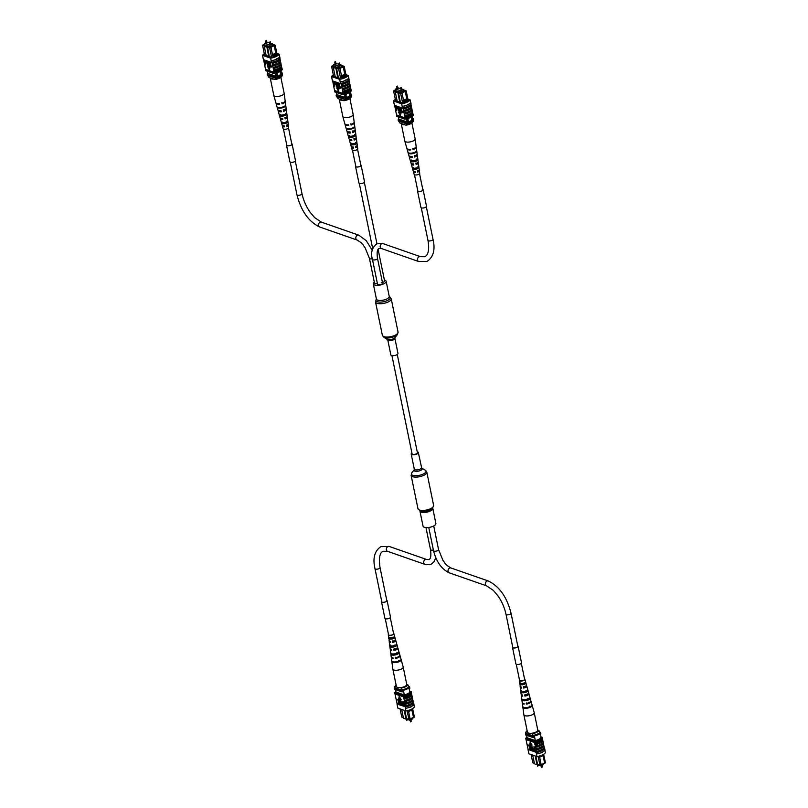 <?xml version="1.0" encoding="UTF-8"?>
<svg xmlns="http://www.w3.org/2000/svg" width="808" height="808" viewBox="0 0 808 808"><rect width="100%" height="100%" fill="white"/><g stroke="black" fill="none" stroke-linecap="round" stroke-linejoin="round"><path stroke-width="1.21" d="M391.93 355.591L412.09 453.844A2.727 1.02 -11.6 0 0 413.898 454.429A2.727 1.02 -11.6 0 0 416.746 453.652A2.727 1.02 -11.6 0 0 417.433 452.753L397.263 354.5M384.406 280.063A6.555 2.464 168.4 0 1 384.891 280.204A6.555 2.464 168.4 0 1 386.143 281.285A6.555 2.464 168.4 0 1 381.982 284.557A6.555 2.464 168.4 0 1 374.559 285.002A6.555 2.464 168.4 0 1 373.306 283.921A6.555 2.464 168.4 0 1 374.316 282.194M391.537 355.49A3.636 1.364 168.4 0 1 390.85 354.894L387.739 339.764A3.636 1.364 168.4 0 0 388.436 340.37A3.636 1.364 168.4 0 0 392.557 340.118A3.636 1.364 168.4 0 0 394.87 338.299L397.98 353.429A3.636 1.364 168.4 0 1 395.668 355.237A3.636 1.364 168.4 0 1 391.537 355.49M432.765 508.414A6.555 2.464 -11.6 0 1 430.189 511.07A6.555 2.464 -11.6 0 1 423.675 512.474A6.555 2.464 -11.6 0 1 419.928 511.05L423.028 526.17A6.555 2.464 -11.6 0 0 426.786 527.604A6.555 2.464 -11.6 0 0 433.29 526.19A6.555 2.464 -11.6 0 0 435.865 523.534L432.765 508.161M411.908 452.955A3.636 1.364 -11.6 0 0 411.201 454.025A3.636 1.364 -11.6 0 0 413.282 454.823A3.636 1.364 -11.6 0 0 416.898 454.035A3.636 1.364 -11.6 0 0 418.332 452.561A3.636 1.364 -11.6 0 0 417.251 451.864M401.101 89.981L401.909 89.809M397.223 88.627L398.031 88.466M397.082 88.325L395.587 89.021L395.9 90.567M400.748 88.617L397.99 87.9M395.587 89.021L400.869 90.87L401.172 92.334M400.869 90.87L403.586 89.607L403.889 91.072M403.586 89.607L401.818 88.991M408.505 118.261A2.151 1.687 109.2 0 0 410.908 120.816A2.151 1.687 109.2 0 0 410.555 117.402A2.151 1.687 109.2 0 1 409.09 121.442M403.717 101.232L403.879 102.02L407.454 100.354L407.293 99.576L403.717 101.232L402.031 93.172L400.657 93.475L395.304 92.072L397.263 101.606M403.495 100.283L406.757 98.768L407.303 99.546L405.646 91.496L406.202 90.91L408.272 101M407.454 100.354L407.676 101.394M402.616 103.01L400.657 93.475L405.636 90.627L403.657 89.93M404.04 102.949L403.879 102.02M395.738 89.809L394.011 90.526L400.778 92.88M403.788 90.577L404.737 90.678L400.546 92.415M395.789 90.052L394.92 90.456L400.495 92.173M406.414 118.857L407.313 123.22A7.595 2.858 -11.6 0 0 408.353 122.937L412.312 121.099A7.595 2.858 -11.6 0 0 412.848 120.645A8.595 3.232 -11.6 0 0 413.555 119.978L413.292 118.675L412.383 118.352M407.464 118.584L408.353 122.937M411.454 116.907L412.312 121.099M412.009 116.534L412.848 120.645M398.384 116.938L398.809 119.049A8.464 3.181 -11.6 0 0 398.122 119.715L398.384 121.008L405.778 123.584A8.595 3.232 -11.6 0 0 407.313 123.22M399.788 102.485L397.839 92.314M400.425 102.576L398.405 92.051M395.678 91.738L393.607 91.021L395.566 100.556M398.122 119.715L405.515 122.291A8.595 3.232 -11.6 0 0 407.04 121.917L398.809 119.049M405.515 122.291L405.778 123.584M412.585 119.342A8.595 3.232 -11.6 0 0 413.292 118.675M406.757 98.768L405.242 91.355L401.849 92.93M407.464 100.354L407.343 101.586M403.919 102.364L407.192 100.849M395.819 91.617L395.304 92.072M406.202 90.91L405.636 90.627M405.949 125.169L406.737 124.23A7.878 2.959 -11.6 0 0 413.524 121.089L412.504 122.392A6.454 2.424 168.4 0 1 405.949 125.169L400.081 123.119L398.697 121.119M406.737 124.23L406.586 123.452A7.878 2.959 -11.6 0 0 413.363 120.301L413.272 120.271M413.524 121.089L413.363 120.301M395.334 99.424A8.595 3.232 -11.6 0 0 393.597 101.02L401.667 103.828A8.595 3.232 -11.6 0 0 410.141 99.889L410.676 102.495A8.595 3.232 168.4 0 1 407.545 104.848L407.747 104.383M394.658 105.373L395.769 111.201A8.726 3.283 168.4 0 1 395.839 111.12M395.769 111.201L396.304 113.807A8.726 3.283 168.4 0 1 396.375 113.716M396.304 113.807L396.637 115.009A8.595 3.232 -11.6 0 0 396.516 115.201L396.748 116.372L404.818 119.18A8.595 3.232 -11.6 0 0 413.292 115.241L413.05 114.069A8.595 3.232 168.4 0 1 412.989 114.16M393.597 101.02L394.031 103.586A8.726 3.283 168.4 0 1 394.102 103.485M394.031 103.586L394.486 105.313L402.546 108.12L402.192 106.424L402.495 107.858M410.999 104.06L411.019 104.181A8.595 3.232 -11.6 0 1 410.898 104.373L411.08 105.282A8.595 3.232 168.4 0 1 403.172 108.959L402.99 108.04A8.595 3.232 168.4 0 1 402.546 108.12M407.545 104.848A8.595 3.232 168.4 0 1 402.192 106.424L401.667 103.828M400.788 107.575L402.586 112.665L401.445 112.262L400.788 107.575M399.091 107.222L400.152 111.322L401.172 112.171L400.031 111.777L399.374 107.09L400.435 111.191L401.283 111.484M398.485 107.01L398.96 111.453L397.304 106.595L398.829 110.918L398.485 107.01L399 106.959L399.243 111.322M397.304 106.595L399.132 110.787M395.617 106.01L397.263 107.807L396.405 108.807L396.556 110.565L395.617 106.01L396.95 106.323L397.152 108.838M396.738 108.928L396.789 110.645M401.081 112.968L398.697 112.373L400.324 115.554L401.081 112.968L400.324 115.554M403.172 108.959L404.626 115.625A8.726 3.283 -11.6 0 0 412.534 111.948L412.151 110.484A8.595 3.232 168.4 0 1 404.242 114.16M404.626 115.625L405.111 117.968L396.637 115.009M403.798 111.585A8.726 3.283 -11.6 0 0 411.706 107.918L412.009 109.343A8.726 3.283 -11.6 0 1 404.091 113.019M411.939 109.433L412.151 110.484M412.474 112.039L412.686 113.09A8.595 3.232 168.4 0 1 404.778 116.756M404.869 116.796A8.726 3.283 -11.6 0 0 412.777 113.12L412.686 113.09M412.777 113.12L413.019 114.292A8.726 3.283 168.4 0 1 405.111 117.968M403.263 108.989A8.726 3.283 -11.6 0 0 411.181 105.313L411.08 105.282M411.181 105.313L411.474 106.747A8.726 3.283 -11.6 0 1 403.556 110.413M411.403 106.828L411.615 107.878A8.595 3.232 168.4 0 1 403.707 111.555M410.676 102.495L410.777 102.515A8.726 3.283 168.4 0 1 402.283 106.464M402.576 107.898A8.726 3.283 -11.6 0 0 411.07 103.949L410.777 102.515M404.333 114.191A8.726 3.283 -11.6 0 0 412.242 110.514M396.516 115.201L404.576 118.008A8.595 3.232 -11.6 0 0 405.02 117.928M404.576 118.008L404.818 119.18M394.425 105.05L394.132 103.616M397.183 101.182L403.162 103.202A8.595 3.232 -11.6 0 0 408.808 100.576L408.131 100.343M395.435 99.929A8.595 3.232 -11.6 0 0 394.93 100.333L397.162 101.111M410.141 99.889L407.878 99.101M396.304 108.272L397.041 107.757L395.96 106.616L396.304 108.272L397.324 107.626M397.061 108.312L397.041 107.757M396.294 106.737L396.587 108.141M400.505 107.706L401.566 111.817L402.758 111.999M402.475 112.13L402.586 112.665M400.798 113.1L398.697 112.373M415.13 138.825A5.282 1.98 168.4 0 1 415.14 138.855A5.282 1.98 168.4 0 1 415.15 138.905A5.282 1.98 168.4 0 1 410.282 141.875A5.282 1.98 168.4 0 1 404.808 141.036A5.282 1.98 168.4 0 1 404.798 140.976A5.282 1.98 168.4 0 1 404.798 140.946M404.818 124.765A5.282 1.98 168.4 0 1 401.243 123.634A5.282 1.98 168.4 0 1 401.233 123.604A5.282 1.98 168.4 0 1 401.223 123.523M415.888 163.064L416.12 164.206A2.666 1 -11.6 0 0 417.443 163.024A2.666 1 -11.6 0 0 417.332 162.812M412.837 148.268L412.969 148.914A3.262 1.232 -11.6 0 0 413.989 148.45M414.312 155.419L414.544 156.56A2.969 1.111 -11.6 0 0 416.14 155.197A2.969 1.111 -11.6 0 0 416.12 155.136M417.463 170.71L417.696 171.841A2.373 0.889 -11.6 0 0 418.736 170.852A2.373 0.889 -11.6 0 0 418.473 170.528M414.989 152.197A3.111 1.172 168.4 0 1 412.636 153.136A3.111 1.172 168.4 0 1 410.201 153.187M416.504 159.035L416.686 160.196A2.798 1.05 168.4 0 1 414.312 161.277A2.798 1.05 168.4 0 1 411.737 161.176L411.454 160.034M417.766 166.862L417.958 168.024A2.495 0.939 168.4 0 1 415.888 168.933A2.495 0.939 168.4 0 1 413.666 168.882L413.373 167.731M414.544 156.56L414.625 157.025A4.141 1.555 -11.6 0 0 417.281 154.995L418.18 161.691A3.656 1.374 168.4 0 1 415.948 163.448L416.181 164.569A3.575 1.343 -11.6 0 0 418.332 162.863A3.575 1.343 -11.6 0 0 417.898 162.347M415.15 138.905L416.15 146.45A4.747 1.778 168.4 0 1 412.928 148.834L413.06 149.47A4.697 1.768 -11.6 0 0 416.241 147.117A4.697 1.768 -11.6 0 0 416.11 146.803M416.241 147.117L417.13 153.813A4.222 1.586 168.4 0 1 414.393 155.893L414.625 157.025M417.281 154.995A4.141 1.555 -11.6 0 0 416.908 154.469M418.332 162.863L419.221 169.559A3.101 1.161 168.4 0 1 417.504 170.993L417.736 172.114A3.02 1.131 -11.6 0 0 419.372 170.741A3.02 1.131 -11.6 0 0 418.877 170.236M413.736 171.296A3.02 1.131 -11.6 0 0 413.464 171.953L414.151 174.387A2.838 1.071 -11.6 0 0 417.09 174.841A2.838 1.071 -11.6 0 0 419.706 173.245L419.372 170.741M415.14 138.855A5.282 1.98 168.4 0 1 415.15 138.885L411.888 122.988M412.575 152.975A4.454 1.677 -11.6 0 0 416.595 150.924L416.675 151.601A4.414 1.656 168.4 0 1 412.706 153.621A4.414 1.656 168.4 0 1 408.353 153.257L408.171 152.601A4.454 1.677 -11.6 0 0 412.575 152.975M414.14 160.529A3.899 1.464 -11.6 0 0 417.615 158.812L417.766 159.984A3.818 1.434 168.4 0 1 414.373 161.661A3.818 1.434 168.4 0 1 410.666 161.398L410.343 160.257A3.899 1.464 -11.6 0 0 414.14 160.529M415.696 168.094A3.343 1.252 -11.6 0 0 418.625 166.69L418.776 167.862A3.252 1.222 168.4 0 1 415.928 169.215A3.252 1.222 168.4 0 1 412.837 169.044L412.514 167.902A3.343 1.252 -11.6 0 0 415.696 168.094M407.04 148.662A4.697 1.768 -11.6 0 0 407.04 149.005A4.697 1.768 -11.6 0 0 410.747 149.934L410.605 149.288A4.747 1.778 168.4 0 1 406.858 148.359L404.808 141.036M409.323 156.025A4.141 1.555 -11.6 0 0 409.181 156.651A4.141 1.555 -11.6 0 0 412.302 157.479L412.07 156.358A4.222 1.586 168.4 0 1 408.868 155.51L407.04 149.005M411.514 163.66A3.575 1.343 -11.6 0 0 411.322 164.297A3.575 1.343 -11.6 0 0 413.858 165.034L413.625 163.903A3.656 1.374 168.4 0 1 411.009 163.166L409.181 156.651M413.464 171.953A3.02 1.131 -11.6 0 0 415.423 172.579L415.191 171.447A3.101 1.161 168.4 0 1 413.151 170.811L411.322 164.297M409.636 149.339A3.262 1.232 -11.6 0 0 410.626 149.379M410.312 156.328A2.969 1.111 -11.6 0 0 410.323 156.388A2.969 1.111 -11.6 0 0 412.211 157.025M412.221 163.862A2.666 1 -11.6 0 0 412.211 164.095A2.666 1 -11.6 0 0 413.787 164.67M414.211 171.407A2.373 0.889 -11.6 0 0 414.1 171.801A2.373 0.889 -11.6 0 0 415.363 172.306M412.969 148.914L413.06 149.47M415.726 151.793L416.675 151.601M408.353 153.257L409.252 153.076M416.686 160.196L417.766 159.984M410.666 161.398L411.737 161.176M417.958 168.024L418.776 167.862M412.837 169.044L413.666 168.882M381.396 248.521A2.575 2.02 109.2 0 1 380.164 246.228A2.575 2.02 109.2 0 1 381.77 243.743A2.575 2.02 109.2 0 1 383.093 243.642L376.881 243.763C371.963 247.672 370.488 252.884 372.448 259.408L377.538 284.194A2.575 0.97 -11.6 0 0 379.013 284.759A2.575 0.97 -11.6 0 0 381.568 284.204A2.575 0.97 -11.6 0 0 382.588 283.154L377.498 258.368C376.72 252.399 377.235 249.096 379.063 248.44L381.396 248.521L418.726 261.529L427.079 261.408C433.452 257.055 435.431 249.702 433.017 239.36L426.331 206.767M339.118 65.509L339.926 65.347M335.239 64.165L336.047 63.994M335.098 63.862L333.593 64.559L333.916 66.105M338.764 64.155L336.007 63.438M333.593 64.559L338.885 66.397L339.188 67.872M338.885 66.397L341.602 65.145L341.905 66.609M341.602 65.145L339.835 64.529M346.521 93.789A2.151 1.687 109.2 0 0 348.925 96.354A2.151 1.687 109.2 0 0 348.571 92.94A2.151 1.687 109.2 0 1 347.107 96.98M341.734 76.77L341.895 77.548L345.471 75.891L345.309 75.104L341.703 76.76L340.047 68.71L338.673 69.013L333.32 67.609L335.28 77.134M341.511 75.821L344.774 74.306L345.319 75.083L343.663 67.034L344.218 66.438L346.289 76.538M341.935 77.901L345.481 75.891L345.693 76.922M340.633 78.548L338.673 69.013L343.652 66.155L341.663 65.468M342.057 78.487L341.895 77.548M333.755 65.337L332.027 66.054L338.784 68.417M341.794 66.115L342.754 66.216L338.562 67.953M333.805 65.589L332.936 65.993L338.512 67.71M344.43 94.395L345.329 98.748A7.595 2.858 -11.6 0 0 346.369 98.475L350.329 96.637A7.595 2.858 -11.6 0 0 350.864 96.182A8.595 3.232 -11.6 0 0 351.571 95.506L351.308 94.203L350.389 93.89M345.481 94.122L346.369 98.475M349.47 92.435L350.329 96.637M350.016 92.072L350.864 96.182M336.391 92.465L336.825 94.587A8.464 3.181 -11.6 0 0 336.138 95.243L336.401 96.546L343.794 99.121A8.595 3.232 -11.6 0 0 345.329 98.748M337.805 78.012L335.845 67.852M338.441 78.113L336.411 67.589M333.694 67.276L331.623 66.559L333.573 76.083M336.138 95.243L343.531 97.819A8.595 3.232 -11.6 0 0 345.056 97.455L336.825 94.587M343.531 97.819L343.794 99.121M350.601 94.879A8.595 3.232 -11.6 0 0 351.308 94.203M344.774 74.306L343.249 66.882L339.865 68.458M345.198 76.386L345.359 77.124M332.027 66.054L331.623 66.559M333.835 67.145L333.32 67.609M344.218 66.438L343.652 66.155M343.966 100.697L344.753 99.768A7.878 2.959 -11.6 0 0 351.541 96.617L350.51 97.919A6.454 2.424 168.4 0 1 343.966 100.697L338.098 98.657L336.714 96.657M344.753 99.768L344.592 98.99A7.878 2.959 -11.6 0 0 351.379 95.839L351.288 95.809M351.541 96.617L351.379 95.839M333.34 74.952A8.595 3.232 -11.6 0 0 331.613 76.548L339.673 79.356A8.595 3.232 -11.6 0 0 348.157 75.427L348.692 78.022A8.595 3.232 168.4 0 1 345.551 80.376L345.763 79.921M332.674 80.901L333.785 86.739A8.726 3.283 168.4 0 1 333.845 86.648M333.785 86.739L334.32 89.345A8.726 3.283 168.4 0 1 334.381 89.254M334.32 89.345L334.653 90.547A8.595 3.232 -11.6 0 0 334.522 90.728L334.764 91.9L342.824 94.708A8.595 3.232 -11.6 0 0 351.308 90.779L351.066 89.607A8.595 3.232 168.4 0 1 351.005 89.698M331.613 76.548L332.048 79.123A8.726 3.283 168.4 0 1 332.118 79.012M332.048 79.123L332.492 80.84L340.562 83.658L340.208 81.962L340.501 83.396M349.006 79.598L349.036 79.719A8.595 3.232 -11.6 0 1 348.915 79.901L349.096 80.81A8.595 3.232 168.4 0 1 341.188 84.487L340.996 83.578A8.595 3.232 168.4 0 1 340.562 83.658M345.551 80.376A8.595 3.232 168.4 0 1 340.208 81.962L339.673 79.356M338.805 83.113L340.602 88.203L339.461 87.799L338.805 83.113M337.108 82.749L338.168 86.85L339.188 87.708L338.047 87.304L337.391 82.618L338.451 86.719L339.299 87.022M336.502 82.537L336.976 86.991L335.32 82.133L336.845 86.446L337.007 82.487L337.259 86.86M335.32 82.133L337.047 86.456M333.633 81.547L335.28 83.345L334.421 84.345L334.573 86.092L333.633 81.547L334.966 81.861L335.169 84.375M334.754 84.456L334.805 86.173M339.097 88.506L336.714 87.91L338.34 91.092L339.097 88.506L338.34 91.092M341.188 84.487L342.642 91.153A8.726 3.283 -11.6 0 0 350.551 87.486L350.167 86.022A8.595 3.232 168.4 0 1 342.259 89.688M342.642 91.153L343.127 93.496L334.653 90.547M341.814 87.123A8.726 3.283 -11.6 0 0 349.723 83.446L350.016 84.88A8.726 3.283 -11.6 0 1 342.107 88.557M349.955 84.971L350.167 86.022M350.49 87.567L350.702 88.617A8.595 3.232 168.4 0 1 342.794 92.294M342.885 92.324A8.726 3.283 -11.6 0 0 350.793 88.648L350.702 88.617M350.793 88.648L351.036 89.819A8.726 3.283 168.4 0 1 343.127 93.496M341.279 84.517A8.726 3.283 -11.6 0 0 349.187 80.85L349.096 80.81M349.187 80.85L349.49 82.275A8.726 3.283 -11.6 0 1 341.572 85.951M349.42 82.365L349.632 83.416A8.595 3.232 168.4 0 1 341.723 87.092M348.692 78.022L348.783 78.053A8.726 3.283 168.4 0 1 340.299 82.002M340.592 83.426A8.726 3.283 -11.6 0 0 349.076 79.487L348.783 78.053M342.35 89.728A8.726 3.283 -11.6 0 0 350.258 86.052M334.522 90.728L342.592 93.546A8.595 3.232 -11.6 0 0 343.026 93.465M342.592 93.546L342.824 94.708M332.441 80.588L332.149 79.154M335.189 76.72L341.178 78.73A8.595 3.232 -11.6 0 0 346.824 76.114L346.147 75.871M333.451 75.457A8.595 3.232 -11.6 0 0 332.946 75.861L335.179 76.639M348.157 75.427L345.895 74.639M334.31 83.81L335.057 83.285L333.977 82.153L334.31 83.81L335.34 83.153M335.078 83.85L335.057 83.285M334.31 82.275L334.593 83.678M338.522 83.244L339.572 87.345L340.774 87.537M340.491 87.668L340.602 88.203M338.815 88.638L336.714 87.91M349.894 98.525L353.157 114.393A5.282 1.98 168.4 0 1 353.157 114.393A5.282 1.98 168.4 0 1 353.167 114.423A5.282 1.98 168.4 0 1 353.167 114.443A5.282 1.98 168.4 0 1 348.299 117.412A5.282 1.98 168.4 0 1 342.824 116.564A5.282 1.98 168.4 0 1 342.814 116.514A5.282 1.98 168.4 0 1 342.814 116.483L339.259 99.162A5.282 1.98 168.4 0 1 339.249 99.132A5.282 1.98 168.4 0 1 339.239 99.051M342.824 100.303A5.282 1.98 168.4 0 1 339.259 99.162M353.904 138.602L354.136 139.744A2.666 1 -11.6 0 0 355.449 138.562A2.666 1 -11.6 0 0 355.348 138.35M350.854 123.796L350.985 124.452A3.262 1.232 -11.6 0 0 352.005 123.988M352.328 130.957L352.561 132.098A2.969 1.111 -11.6 0 0 354.156 130.734A2.969 1.111 -11.6 0 0 354.136 130.664M355.48 146.238L355.712 147.379A2.373 0.889 -11.6 0 0 356.752 146.379A2.373 0.889 -11.6 0 0 356.49 146.066M352.995 127.735A3.111 1.172 168.4 0 1 350.642 128.674A3.111 1.172 168.4 0 1 348.218 128.714M354.52 134.562L354.702 135.734A2.798 1.05 168.4 0 1 352.328 136.815A2.798 1.05 168.4 0 1 349.753 136.714L349.47 135.572M355.783 142.4L355.974 143.561A2.495 0.939 168.4 0 1 353.904 144.47A2.495 0.939 168.4 0 1 351.672 144.42L351.389 143.268M352.561 132.098L352.642 132.552A4.141 1.555 -11.6 0 0 355.298 130.522L356.187 137.229A3.656 1.374 168.4 0 1 353.965 138.976L354.197 140.107A3.575 1.343 -11.6 0 0 356.348 138.4A3.575 1.343 -11.6 0 0 355.914 137.885M353.167 114.443L354.167 121.978A4.747 1.778 168.4 0 1 350.945 124.361L351.076 125.008A4.697 1.768 -11.6 0 0 354.257 122.654A4.697 1.768 -11.6 0 0 354.126 122.331M354.257 122.654L355.146 129.351A4.222 1.586 168.4 0 1 352.409 131.431L352.642 132.552M355.298 130.522A4.141 1.555 -11.6 0 0 354.924 129.997M356.348 138.4L357.237 145.097A3.101 1.161 168.4 0 1 355.52 146.521L355.752 147.652A3.02 1.131 -11.6 0 0 357.389 146.268A3.02 1.131 -11.6 0 0 356.884 145.773M351.743 146.824A3.02 1.131 -11.6 0 0 351.48 147.48L352.167 149.924A2.838 1.071 -11.6 0 0 355.106 150.379A2.838 1.071 -11.6 0 0 357.722 148.783L357.389 146.268M350.591 128.512A4.454 1.677 -11.6 0 0 354.611 126.462L354.692 127.139A4.414 1.656 168.4 0 1 350.723 129.149A4.414 1.656 168.4 0 1 346.369 128.785L346.188 128.139A4.454 1.677 -11.6 0 0 350.591 128.512M352.147 136.067A3.899 1.464 -11.6 0 0 355.631 134.34L355.783 135.522A3.818 1.434 168.4 0 1 352.389 137.198A3.818 1.434 168.4 0 1 348.682 136.926L348.359 135.784A3.899 1.464 -11.6 0 0 352.147 136.067M353.712 143.622A3.343 1.252 -11.6 0 0 356.641 142.228L356.793 143.4A3.252 1.222 168.4 0 1 353.944 144.753A3.252 1.222 168.4 0 1 350.854 144.582L350.531 143.44A3.343 1.252 -11.6 0 0 353.712 143.622M345.056 124.2A4.697 1.768 -11.6 0 0 345.056 124.543A4.697 1.768 -11.6 0 0 348.753 125.472L348.622 124.826A4.747 1.778 168.4 0 1 344.875 123.887L342.824 116.564M347.339 131.553A4.141 1.555 -11.6 0 0 347.198 132.189A4.141 1.555 -11.6 0 0 350.319 133.017L350.086 131.896A4.222 1.586 168.4 0 1 346.885 131.048L345.056 124.543M349.531 139.198A3.575 1.343 -11.6 0 0 349.339 139.834A3.575 1.343 -11.6 0 0 351.874 140.562L351.642 139.441A3.656 1.374 168.4 0 1 349.026 138.693L347.198 132.189M351.48 147.48A3.02 1.131 -11.6 0 0 353.439 148.106L353.207 146.985A3.101 1.161 168.4 0 1 351.167 146.349L349.339 139.834M347.652 124.876A3.262 1.232 -11.6 0 0 348.642 124.917M348.329 131.856A2.969 1.111 -11.6 0 0 348.339 131.926A2.969 1.111 -11.6 0 0 350.218 132.562M350.238 139.39A2.666 1 -11.6 0 0 350.228 139.632A2.666 1 -11.6 0 0 351.803 140.198M352.227 146.945A2.373 0.889 -11.6 0 0 352.106 147.339A2.373 0.889 -11.6 0 0 353.379 147.844M350.985 124.452L351.076 125.008M353.742 127.321L354.692 127.139M346.369 128.785L347.268 128.613M354.702 135.734L355.783 135.522M348.682 136.926L349.753 136.714M355.974 143.561L356.793 143.4M350.854 144.582L351.672 144.42M378.094 249.319L384.598 280.992A2.575 0.97 168.4 0 1 381.245 282.588M270.084 44.319L270.892 44.157M266.206 42.965L267.014 42.804M266.064 42.672L264.57 43.369L264.883 44.915M269.731 42.955L266.973 42.248M264.57 43.369L269.852 45.208L270.155 46.672M269.852 45.208L272.569 43.945L272.872 45.42M272.569 43.945L270.801 43.329M277.487 72.599A2.151 1.687 109.2 0 0 279.891 75.154A2.151 1.687 109.2 0 0 279.538 71.75A2.151 1.687 109.2 0 1 278.073 75.79M272.7 55.58L272.862 56.358L276.437 54.691L276.275 53.914L272.67 55.57L271.013 47.52L269.64 47.824L264.287 46.42L266.246 55.944M272.478 54.631L275.74 53.106L276.286 53.894L274.629 45.834L275.185 45.248L277.255 55.348M272.902 56.712L276.447 54.702L276.659 55.732M271.599 57.348L269.64 47.824L274.619 44.965L272.639 44.278M273.023 57.297L272.862 56.358M264.721 44.147L262.994 44.864L269.761 47.218M272.771 44.915L273.72 45.026L269.529 46.763M264.782 44.4L263.903 44.804L269.478 46.511M275.397 73.205L276.296 77.558A7.595 2.858 -11.6 0 0 277.336 77.285L281.295 75.447A7.595 2.858 -11.6 0 0 281.83 74.982A8.595 3.232 -11.6 0 0 282.537 74.316L282.275 73.013L281.366 72.7M276.447 72.932L277.336 77.285M280.437 71.245L281.295 75.447M280.992 70.882L281.83 74.982M267.367 71.276L267.801 73.387A8.464 3.181 -11.6 0 0 267.105 74.053L267.367 75.356L274.76 77.932A8.595 3.232 -11.6 0 0 276.296 77.558M268.771 56.823L266.822 46.662M269.407 56.913L267.387 46.399M264.66 46.086L262.59 45.359L264.549 54.894M267.105 74.053L274.498 76.629A8.595 3.232 -11.6 0 0 276.023 76.255L267.801 73.387M274.498 76.629L274.76 77.932M281.568 73.69A8.595 3.232 -11.6 0 0 282.275 73.013M275.74 53.106L274.225 45.692L270.832 47.268M276.174 55.197L276.326 55.934M264.802 45.955L264.287 46.42M275.185 45.248L274.619 44.965M274.932 79.507L275.72 78.578A7.878 2.959 -11.6 0 0 282.507 75.427L281.487 76.73A6.454 2.424 168.4 0 1 274.932 79.507L269.064 77.467L267.68 75.457M275.72 78.578L275.568 77.8A7.878 2.959 -11.6 0 0 282.346 74.649L282.255 74.619M282.507 75.427L282.346 74.649M264.317 53.762A8.595 3.232 -11.6 0 0 262.58 55.358L270.65 58.166A8.595 3.232 -11.6 0 0 279.124 54.227L279.659 56.833A8.595 3.232 168.4 0 1 276.528 59.186L276.74 58.731M263.64 59.711L264.751 65.549A8.726 3.283 168.4 0 1 264.822 65.458M264.751 65.549L265.287 68.145A8.726 3.283 168.4 0 1 265.357 68.064M265.287 68.145L265.62 69.357A8.595 3.232 -11.6 0 0 265.499 69.538L265.731 70.71L273.801 73.518A8.595 3.232 -11.6 0 0 282.275 69.579L282.032 68.407A8.595 3.232 168.4 0 1 281.972 68.498M262.58 55.358L263.014 57.934A8.726 3.283 168.4 0 1 263.085 57.822M263.014 57.934L263.469 59.651L271.528 62.458L271.185 60.772L271.478 62.206M279.982 58.398L280.002 58.519A8.595 3.232 -11.6 0 1 279.881 58.711L280.063 59.62A8.595 3.232 168.4 0 1 272.155 63.297L271.973 62.388A8.595 3.232 168.4 0 1 271.528 62.458M276.528 59.186A8.595 3.232 168.4 0 1 271.185 60.772L270.65 58.166M269.771 61.923L271.569 67.003L270.428 66.609L269.771 61.923M270.155 66.519L269.014 66.115L268.074 61.559L270.387 66.407M267.468 61.347L267.943 65.791L266.286 60.933L267.812 65.256L267.468 61.347L267.983 61.297L268.226 65.66M266.286 60.933L268.014 65.266M264.6 60.348L266.246 62.145L265.388 63.155L265.539 64.903L264.6 60.348L265.933 60.671L266.135 63.186M265.721 63.266L265.771 64.983M270.064 67.317L267.68 66.71L269.306 69.902L270.064 67.317L269.306 69.902M272.155 63.297L273.609 69.963A8.726 3.283 -11.6 0 0 281.517 66.286L281.134 64.822A8.595 3.232 168.4 0 1 273.225 68.498M273.609 69.963L274.094 72.306L265.62 69.357M272.781 65.933A8.726 3.283 -11.6 0 0 280.689 62.256L280.992 63.691A8.726 3.283 -11.6 0 1 273.074 67.357M280.921 63.771L281.134 64.822M281.457 66.377L281.669 67.428A8.595 3.232 168.4 0 1 273.761 71.104M273.851 71.134A8.726 3.283 -11.6 0 0 281.76 67.458L281.669 67.428M281.76 67.458L282.002 68.63A8.726 3.283 168.4 0 1 274.094 72.306M272.245 63.327A8.726 3.283 -11.6 0 0 280.164 59.651L280.063 59.62M280.164 59.651L280.457 61.085A8.726 3.283 -11.6 0 1 272.538 64.761M280.386 61.176L280.598 62.226A8.595 3.232 168.4 0 1 272.69 65.903M279.659 56.833L279.76 56.863A8.726 3.283 168.4 0 1 271.266 60.802M271.559 62.236A8.726 3.283 -11.6 0 0 280.053 58.297L279.76 56.863M273.316 68.528A8.726 3.283 -11.6 0 0 281.224 64.862M265.499 69.538L273.559 72.346A8.595 3.232 -11.6 0 0 274.003 72.276M273.559 72.346L273.801 73.518M263.408 59.388L263.115 57.964M266.165 55.52L272.144 57.54A8.595 3.232 -11.6 0 0 277.79 54.914L277.114 54.681M264.418 54.267A8.595 3.232 -11.6 0 0 263.913 54.671L266.145 55.449M279.124 54.227L276.861 53.439M265.287 62.62L266.024 62.095L264.943 60.964L265.287 62.62L266.307 61.964M266.044 62.65L266.024 62.095M265.276 61.075L265.569 62.489M268.074 61.559L269.418 65.529M269.135 65.66L270.054 65.983M269.488 62.054L270.549 66.155L271.74 66.347M271.458 66.478L271.569 67.003M269.781 67.448L267.68 66.71M284.113 93.172A5.282 1.98 168.4 0 1 284.123 93.203A5.282 1.98 168.4 0 1 284.133 93.253A5.282 1.98 168.4 0 1 279.265 96.223A5.282 1.98 168.4 0 1 273.801 95.374A5.282 1.98 168.4 0 1 273.781 95.324A5.282 1.98 168.4 0 1 273.781 95.293M273.801 79.113A5.282 1.98 168.4 0 1 270.226 77.972A5.282 1.98 168.4 0 1 270.215 77.942A5.282 1.98 168.4 0 1 270.205 77.861M284.87 117.412L285.103 118.544A2.666 1 -11.6 0 0 286.426 117.362A2.666 1 -11.6 0 0 286.315 117.15M281.82 102.606L281.962 103.262A3.262 1.232 -11.6 0 0 282.972 102.788M283.295 109.767L283.527 110.908A2.969 1.111 -11.6 0 0 285.123 109.545A2.969 1.111 -11.6 0 0 285.103 109.474M286.446 125.048L286.678 126.189A2.373 0.889 -11.6 0 0 287.719 125.19A2.373 0.889 -11.6 0 0 287.466 124.876M283.972 106.545A3.111 1.172 168.4 0 1 281.618 107.484A3.111 1.172 168.4 0 1 279.184 107.525M285.487 113.373L285.679 114.534A2.798 1.05 168.4 0 1 283.295 115.625A2.798 1.05 168.4 0 1 280.719 115.524L280.437 114.372M286.749 121.2L286.941 122.372A2.495 0.939 168.4 0 1 284.87 123.281A2.495 0.939 168.4 0 1 282.649 123.22L282.356 122.079M283.527 110.908L283.608 111.363A4.141 1.555 -11.6 0 0 286.264 109.332L287.163 116.029A3.656 1.374 168.4 0 1 284.931 117.786L285.163 118.907A3.575 1.343 -11.6 0 0 287.315 117.2A3.575 1.343 -11.6 0 0 286.88 116.695M284.133 93.253L285.133 100.788A4.747 1.778 168.4 0 1 281.911 103.172L282.043 103.818A4.697 1.768 -11.6 0 0 285.224 101.465A4.697 1.768 -11.6 0 0 285.093 101.141M285.224 101.465L286.113 108.161A4.222 1.586 168.4 0 1 283.376 110.242L283.608 111.363M286.264 109.332A4.141 1.555 -11.6 0 0 285.891 108.807M287.315 117.2L288.204 123.907A3.101 1.161 168.4 0 1 286.486 125.331L286.719 126.452A3.02 1.131 -11.6 0 0 288.355 125.078A3.02 1.131 -11.6 0 0 287.86 124.584M282.719 125.634A3.02 1.131 -11.6 0 0 282.446 126.29L283.133 128.735A2.838 1.071 -11.6 0 0 286.072 129.189A2.838 1.071 -11.6 0 0 288.688 127.593L288.355 125.078M284.123 93.203A5.282 1.98 168.4 0 1 284.133 93.233L280.871 77.336M281.558 107.312A4.454 1.677 -11.6 0 0 285.577 105.272L285.658 105.939A4.414 1.656 168.4 0 1 281.689 107.959A4.414 1.656 168.4 0 1 277.336 107.595L277.154 106.949A4.454 1.677 -11.6 0 0 281.558 107.312M283.123 114.877A3.899 1.464 -11.6 0 0 286.598 113.15L286.749 114.322A3.818 1.434 168.4 0 1 283.356 115.998A3.818 1.434 168.4 0 1 279.649 115.736L279.326 114.595A3.899 1.464 -11.6 0 0 283.123 114.877M284.679 122.432A3.343 1.252 -11.6 0 0 287.608 121.028L287.759 122.21A3.252 1.222 168.4 0 1 284.911 123.563A3.252 1.222 168.4 0 1 281.82 123.382L281.497 122.25A3.343 1.252 -11.6 0 0 284.679 122.432M276.023 103A4.697 1.768 -11.6 0 0 276.023 103.343A4.697 1.768 -11.6 0 0 279.73 104.272L279.588 103.636A4.747 1.778 168.4 0 1 275.841 102.697L273.801 95.374M278.305 110.363A4.141 1.555 -11.6 0 0 278.164 110.999A4.141 1.555 -11.6 0 0 281.285 111.827L281.053 110.706A4.222 1.586 168.4 0 1 277.851 109.858L276.023 103.343M280.497 117.998A3.575 1.343 -11.6 0 0 280.305 118.645A3.575 1.343 -11.6 0 0 282.84 119.372L282.608 118.251A3.656 1.374 168.4 0 1 279.992 117.503L278.164 110.999M282.446 126.29A3.02 1.131 -11.6 0 0 284.406 126.917L284.174 125.796A3.101 1.161 168.4 0 1 282.133 125.149L280.305 118.645M278.619 103.687A3.262 1.232 -11.6 0 0 279.608 103.717M279.295 110.666A2.969 1.111 -11.6 0 0 279.305 110.736A2.969 1.111 -11.6 0 0 281.194 111.363M281.204 118.2A2.666 1 -11.6 0 0 281.194 118.443A2.666 1 -11.6 0 0 282.77 119.008M283.194 125.745A2.373 0.889 -11.6 0 0 283.083 126.149A2.373 0.889 -11.6 0 0 284.345 126.644M281.962 103.262L282.043 103.818M284.709 106.131L285.658 105.939M277.336 107.595L278.235 107.413M285.679 114.534L286.749 114.322M279.649 115.736L280.719 115.524M286.941 122.372L287.759 122.21M281.82 123.382L282.649 123.22M372.316 258.752A2.575 0.97 -11.6 0 1 369.428 258.358L374.508 283.143A2.575 0.97 -11.6 0 0 377.397 283.537M543.279 763.853L543.43 764.631L540.724 765.893L540.602 765.297M540.724 765.893L537.401 764.742M531.098 754.541L532.785 762.772L534.381 763.328M543.653 754.258L545.38 762.651L544.612 763.53L543.047 754.611M539.623 755.975L539.582 756.854L543.158 755.187L544.612 763.53M544.239 763.398L541.188 764.822M535.886 756.207L537.572 764.439L541.209 764.923L540.108 765.408L535.159 764.146L537.007 764.701L535.219 755.975M534.401 763.419L532.785 762.772M527.099 737.744L526.604 735.3M540.865 738.037L539.936 733.482M535.33 740.593L534.381 735.967M532.694 755.096L534.482 763.823M540.108 765.408L538.017 756.379M534.633 737.199A8.464 3.181 168.4 0 1 533.098 737.573L525.705 734.997L525.442 733.694A8.595 3.232 168.4 0 1 525.735 733.381M540.168 734.624A8.595 3.232 168.4 0 0 540.875 733.957L540.613 732.654M533.553 736.108A8.464 3.181 168.4 0 1 532.836 736.27L525.442 733.694M533.098 737.573L532.836 736.27M537.168 764.843L537.734 764.58M539.582 756.854L541.209 764.923M544.824 763.247L545.38 762.651M541.148 764.62L544.41 763.106M539.623 757.207L542.895 755.682M537.795 730.139L538.936 730.533L540.411 732.987A7.878 2.959 168.4 0 1 533.634 736.139L532.149 733.684A6.454 2.424 -11.6 0 0 538.936 730.533M531.008 733.29L532.149 733.684M527.129 730.664A6.454 2.424 -11.6 0 0 526.513 731.27A6.454 2.424 -11.6 0 0 526.281 731.644L525.655 733.351L533.634 736.139M526.281 731.644L527.412 732.038M526.513 731.27L525.493 732.573M540.249 732.2A7.878 2.959 168.4 0 1 533.472 735.351M541.532 752.844L542.097 752.581M544.249 747.743L544.41 748.531A8.595 3.232 168.4 0 0 544.531 748.349L544.592 748.612A8.595 3.232 168.4 0 1 536.108 752.541L536.058 752.288A8.595 3.232 -11.6 0 0 536.502 752.208L536.411 751.329A8.726 3.283 -11.6 0 0 541.289 749.814A8.726 3.283 -11.6 0 0 544.319 747.653L543.935 746.198A8.595 3.232 168.4 0 1 540.926 748.36A8.595 3.232 168.4 0 1 536.017 749.864L535.876 748.733A8.726 3.283 -11.6 0 0 540.754 747.218A8.726 3.283 -11.6 0 0 543.784 745.057L543.4 743.592A8.595 3.232 168.4 0 1 540.39 745.754A8.595 3.232 168.4 0 1 535.482 747.269L535.34 746.127A8.726 3.283 -11.6 0 0 540.219 744.612A8.726 3.283 -11.6 0 0 543.249 742.451L542.643 739.936M542.865 740.986A8.595 3.232 168.4 0 1 539.855 743.158A8.595 3.232 168.4 0 1 534.957 744.663L534.805 743.522A8.726 3.283 -11.6 0 0 539.693 742.007A8.726 3.283 -11.6 0 0 542.713 739.855L542.38 738.643A8.595 3.232 -11.6 0 0 542.501 738.462L542.269 737.29A8.595 3.232 168.4 0 1 533.785 741.229L525.725 738.421A8.595 3.232 168.4 0 1 526.978 737.149M534.805 743.522L534.563 742.35A8.726 3.283 -11.6 0 0 539.451 740.845A8.726 3.283 -11.6 0 0 542.471 738.684M535.34 746.127L535.048 744.693A8.726 3.283 -11.6 0 0 539.926 743.178A8.726 3.283 -11.6 0 0 542.956 741.017M536.492 754.015A8.726 3.283 -11.6 0 0 541.825 752.42A8.726 3.283 -11.6 0 0 544.986 750.066L544.683 748.642A8.726 3.283 -11.6 0 1 541.532 750.986A8.726 3.283 -11.6 0 1 536.199 752.581L536.492 754.015L536.199 752.581M536.411 751.329L536.108 749.905A8.726 3.283 -11.6 0 0 540.996 748.39A8.726 3.283 -11.6 0 0 544.026 746.228M535.876 748.733L535.583 747.299A8.726 3.283 -11.6 0 0 540.461 745.784A8.726 3.283 -11.6 0 0 543.491 743.623M544.915 750.178L545.42 752.642A8.595 3.232 168.4 0 1 536.936 756.581L528.876 753.773L528.341 751.167L527.998 749.481L536.058 752.288M536.502 752.208L528.119 749.289A8.595 3.232 -11.6 0 0 527.998 749.481M528.119 749.289L527.543 746.915A8.726 3.283 168.4 0 1 527.614 746.824M527.957 744.936L529.099 745.33L530.038 749.885L528.977 745.784L527.957 744.936L529.422 745.4M529.543 745.976L530.038 749.885M529.644 745.289L530.795 745.693L531.442 750.38L529.644 745.289M531.997 746.552L532.341 750.46L531.826 750.511L531.583 746.138L533.199 749.309M533.401 750.268L533.007 750.925L531.513 746.673M533.755 746.956L534.27 746.905L535.199 751.45L533.866 751.137L533.27 749.784L534.128 748.784L533.987 747.036L534.916 751.581M533.543 748.592L534.078 748.541M532.129 745.087L530.21 742.037L529.745 744.491L532.129 745.087M527.543 746.915L526.483 741.714A8.726 3.283 168.4 0 1 526.543 741.623M534.563 742.35L534.472 742.32A8.595 3.232 168.4 0 1 534.027 742.4L533.785 741.229M526.483 741.714L526.048 739.613M543.4 743.592L543.178 742.542M543.935 746.198L543.713 745.148M528.048 749.733L528.341 751.167M536.936 756.581L536.411 753.975M534.027 742.4L525.968 739.593L525.725 738.421M534.472 742.32A8.595 3.232 -11.6 0 0 542.38 738.643M540.592 736.704L542.269 737.29M540.845 737.946L540.936 737.977A8.595 3.232 168.4 0 1 535.29 740.603L527.058 737.734A8.595 3.232 168.4 0 1 527.089 737.704M534.24 749.319L533.502 749.844L534.583 750.975L534.24 749.319M533.765 749.147L533.502 749.844L534.532 750.723M534.048 749.016L533.785 749.713M531.715 746.683L532.058 750.592M531.614 746.006L533.24 751.006M529.361 745.42L530.795 745.693M530.513 745.824L531.442 750.38M531.846 745.218L530.21 742.037M522.796 706.273L522.887 706.929A4.747 1.778 -11.6 0 0 522.867 707.212L523.867 714.747A5.282 1.98 -11.6 0 0 523.877 714.797L527.432 732.149A5.282 1.98 -11.6 0 0 530.816 733.3A5.282 1.98 -11.6 0 0 537.775 730.028L534.219 712.676A5.282 1.98 -11.6 0 0 534.199 712.626L532.159 705.303A4.747 1.778 -11.6 0 0 531.977 705M523.877 714.797A5.282 1.98 -11.6 0 0 527.25 715.949A5.282 1.98 -11.6 0 0 533.916 713.585A5.282 1.98 -11.6 0 0 534.219 712.676M525.776 685.992A2.545 0.959 168.4 0 1 526.008 686.285A2.545 0.959 168.4 0 1 525.856 686.729A2.545 0.959 168.4 0 1 523.867 687.709L523.564 688.073A3.343 1.252 168.4 0 0 526.594 686.709A3.343 1.252 168.4 0 0 526.776 686.103L527.695 689.355A3.575 1.343 168.4 0 1 527.705 689.517L528.028 690.668A3.656 1.374 -11.6 0 0 528.008 690.497A3.656 1.374 -11.6 0 0 527.937 690.335M527.806 693.809A2.838 1.071 168.4 0 1 527.887 693.981A2.838 1.071 168.4 0 1 527.735 694.486A2.838 1.071 168.4 0 1 525.341 695.617L524.958 696.092A3.899 1.464 168.4 0 0 528.705 694.456A3.899 1.464 168.4 0 0 528.917 693.749L529.836 697.001A4.141 1.555 168.4 0 1 529.846 697.264L530.159 698.415A4.222 1.586 -11.6 0 0 530.149 698.142A4.222 1.586 -11.6 0 0 530.018 697.9M530.876 701.091A4.454 1.677 168.4 0 1 531.058 701.395L531.977 704.657A4.697 1.768 168.4 0 1 531.977 705.01L532.159 705.677A4.747 1.778 -11.6 0 0 532.159 705.303M524.533 678.912A2.838 1.071 168.4 0 1 524.867 679.265L525.553 681.71A3.02 1.131 168.4 0 1 525.564 681.77L525.887 682.922A3.101 1.161 -11.6 0 0 525.867 682.851A3.101 1.161 -11.6 0 0 525.846 682.78M519.473 679.952L519.473 679.952A2.838 1.071 168.4 0 0 519.312 680.407L519.797 684.083A3.101 1.161 -11.6 0 0 519.797 684.093A3.101 1.161 -11.6 0 0 521.806 684.8A3.101 1.161 -11.6 0 0 525.079 683.911L524.756 682.76A3.02 1.131 168.4 0 1 521.574 683.608A3.02 1.131 168.4 0 1 519.645 682.922L519.645 682.922M524.867 679.265A2.838 1.071 168.4 0 1 524.715 679.78A2.838 1.071 168.4 0 1 521.675 681.013A2.838 1.071 168.4 0 1 519.312 680.407M523.564 688.073L523.362 686.881A3.252 1.222 -11.6 0 0 526.281 685.558A3.252 1.222 -11.6 0 0 526.462 684.962L525.867 682.851M526.23 685.608A3.343 1.252 168.4 0 1 526.776 686.103M524.958 696.092L524.756 694.89A3.818 1.434 -11.6 0 0 528.392 693.304A3.818 1.434 -11.6 0 0 528.604 692.607L528.008 690.497M528.432 693.244A3.899 1.464 168.4 0 1 528.917 693.749M531.058 701.395A4.454 1.677 168.4 0 1 530.816 702.202A4.454 1.677 168.4 0 1 526.351 704.101L526.24 703.415A4.414 1.656 -11.6 0 0 530.634 701.546A4.414 1.656 -11.6 0 0 530.876 700.748L530.149 698.142M521.514 694.688A3.899 1.464 168.4 0 1 521.534 694.668A3.899 1.464 168.4 0 0 521.291 695.314L521.736 698.668A4.141 1.555 168.4 0 1 521.736 698.486L521.887 699.647A4.222 1.586 -11.6 0 0 521.887 699.839A4.222 1.586 -11.6 0 0 524.826 700.788A4.222 1.586 -11.6 0 0 529.361 699.405L529.038 698.253A4.141 1.555 168.4 0 1 524.604 699.597A4.141 1.555 168.4 0 1 521.736 698.668M520.302 682.901L520.089 686.275A3.252 1.222 -11.6 0 0 521.14 686.952L521.352 688.143A3.343 1.252 168.4 0 1 520.241 687.446A3.343 1.252 168.4 0 1 520.443 686.901A3.343 1.252 168.4 0 1 520.554 686.78M520.837 691.971A3.656 1.374 -11.6 0 0 523.311 692.789A3.656 1.374 -11.6 0 0 527.22 691.658L526.907 690.507A3.575 1.343 168.4 0 1 523.089 691.608A3.575 1.343 168.4 0 1 520.685 690.8A3.575 1.343 168.4 0 1 520.685 690.709L520.837 691.86A3.656 1.374 -11.6 0 0 520.837 691.971L521.13 694.143A3.818 1.434 -11.6 0 0 522.534 694.961L522.746 696.163A3.899 1.464 168.4 0 1 521.291 695.314M521.887 699.839L522.241 702.516A4.414 1.656 -11.6 0 0 524.018 703.485L524.139 704.172A4.454 1.677 168.4 0 1 522.332 703.192A4.454 1.677 168.4 0 1 522.382 702.839M522.867 707.212A4.747 1.778 -11.6 0 0 526.24 708.273A4.747 1.778 -11.6 0 0 531.351 706.667L531.169 706A4.697 1.768 168.4 0 1 526.119 707.596A4.697 1.768 168.4 0 1 522.776 706.535L522.332 703.192M521.261 687.618A2.545 0.959 168.4 0 1 521.029 687.305A2.545 0.959 168.4 0 1 521.12 686.952M522.635 695.506A2.838 1.071 168.4 0 1 522.322 695.133A2.838 1.071 168.4 0 1 522.342 694.93M529.381 702.465A3.141 1.182 168.4 0 1 526.826 703.515L526.351 704.101M526.705 702.839L526.826 703.515M525.119 694.436L525.341 695.617M523.645 686.527L523.867 687.709M525.311 707.606A3.293 1.232 -11.6 0 0 529.947 706.707L529.785 706.051M523.059 699.526L523.069 699.607A3.01 1.131 -11.6 0 0 523.069 699.627A3.01 1.131 -11.6 0 0 525.018 700.294A3.01 1.131 -11.6 0 0 528.18 699.445L527.897 698.294M521.584 690.678L521.776 691.83A2.717 1.02 -11.6 0 0 523.513 692.405A2.717 1.02 -11.6 0 0 526.281 691.688L525.998 690.537M520.493 684.063A2.414 0.909 -11.6 0 0 522.019 684.507A2.414 0.909 -11.6 0 0 524.382 683.932L524.089 682.78M529.947 706.707L531.351 706.667M528.18 699.445L529.361 699.405M521.887 699.647L523.069 699.607M526.281 691.688L527.22 691.658M520.837 691.86L521.776 691.83M524.382 683.932L525.079 683.911M521.322 663.277L524.624 679.346A2.575 0.97 168.4 0 1 523.604 680.397A2.575 0.97 168.4 0 1 521.039 680.952A2.575 0.97 168.4 0 1 519.564 680.386L516.272 664.317M412.262 718.191L412.413 718.979L409.707 720.241L409.585 719.645M409.707 720.241L406.384 719.08M400.081 708.879L401.768 717.11L403.364 717.666M412.636 708.606L414.363 716.999L413.595 717.878L411.878 710.03L413.595 717.878M413.221 717.746L410.171 719.16M404.869 710.555L406.555 718.777L410.191 719.261L406.151 719.191L403.465 718.16L405.99 719.039L404.202 710.323M403.384 717.767L401.768 717.11M408.606 710.323L408.565 711.192L412.141 709.535L412.029 708.959M396.082 692.092L395.587 689.648M409.848 692.375L408.919 687.82M404.313 694.93L403.364 690.315M401.677 709.444L403.465 718.16M409.09 719.746L407 710.717M403.616 691.537A8.464 3.181 168.4 0 1 402.081 691.911L394.688 689.335L394.425 688.032A8.595 3.232 168.4 0 1 394.718 687.719M409.151 688.971A8.595 3.232 168.4 0 0 409.858 688.295L409.595 686.992M402.536 690.446A8.464 3.181 168.4 0 1 401.818 690.608L394.425 688.032M402.081 691.911L401.818 690.608M406.151 719.191L406.717 718.928M408.535 711.212L410.191 719.261M413.807 717.585L414.363 716.999M410.131 718.958L413.393 717.443M408.606 711.545L411.878 710.03M406.778 684.477L407.919 684.881L409.393 687.325A7.878 2.959 168.4 0 1 402.616 690.476L401.132 688.032A6.454 2.424 -11.6 0 0 407.919 684.881M399.99 687.628L401.132 688.032M396.112 685.012A6.454 2.424 -11.6 0 0 395.496 685.608A6.454 2.424 -11.6 0 0 395.264 685.982L394.637 687.699L402.616 690.476M395.264 685.982L396.395 686.376M395.496 685.608L394.476 686.911M409.232 686.548A7.878 2.959 168.4 0 1 402.455 689.699M410.514 707.192L411.08 706.929M413.231 702.091L413.393 702.879A8.595 3.232 168.4 0 0 413.514 702.687L413.575 702.95A8.595 3.232 168.4 0 1 405.091 706.889L405.04 706.626A8.595 3.232 -11.6 0 0 405.485 706.556L405.394 705.677A8.726 3.283 -11.6 0 0 410.272 704.162A8.726 3.283 -11.6 0 0 413.302 702L412.918 700.536A8.595 3.232 168.4 0 1 409.909 702.707A8.595 3.232 168.4 0 1 405 704.212L404.859 703.071A8.726 3.283 -11.6 0 0 409.737 701.556A8.726 3.283 -11.6 0 0 412.767 699.395L412.383 697.93A8.595 3.232 168.4 0 1 409.373 700.102A8.595 3.232 168.4 0 1 404.465 701.607L404.323 700.465A8.726 3.283 -11.6 0 0 409.201 698.96A8.726 3.283 -11.6 0 0 412.231 696.799L411.625 694.284M411.848 695.335A8.595 3.232 168.4 0 1 408.838 697.496A8.595 3.232 168.4 0 1 403.939 699.011L403.788 697.87A8.726 3.283 -11.6 0 0 408.676 696.355A8.726 3.283 -11.6 0 0 411.696 694.193L411.363 692.991A8.595 3.232 -11.6 0 0 411.484 692.799L411.252 691.628A8.595 3.232 168.4 0 1 402.768 695.567L394.708 692.759A8.595 3.232 168.4 0 1 395.96 691.486M403.788 697.87L403.546 696.698A8.726 3.283 -11.6 0 0 408.434 695.183A8.726 3.283 -11.6 0 0 411.454 693.022M404.323 700.465L404.03 699.041A8.726 3.283 -11.6 0 0 408.909 697.526A8.726 3.283 -11.6 0 0 411.939 695.365M405.475 708.353A8.726 3.283 -11.6 0 0 410.807 706.758A8.726 3.283 -11.6 0 0 413.969 704.414L413.676 702.98A8.726 3.283 -11.6 0 1 410.514 705.334A8.726 3.283 -11.6 0 1 405.182 706.919L405.475 708.353L405.182 706.919M405.394 705.677L405.101 704.243A8.726 3.283 -11.6 0 0 409.979 702.728A8.726 3.283 -11.6 0 0 413.009 700.566M404.859 703.071L404.566 701.637A8.726 3.283 -11.6 0 0 409.444 700.122A8.726 3.283 -11.6 0 0 412.474 697.971M413.898 704.515L414.403 706.98A8.595 3.232 168.4 0 1 405.919 710.919L397.859 708.111L397.031 704.081L405.04 706.626M405.485 706.556L397.102 703.627A8.595 3.232 -11.6 0 0 396.981 703.819M397.102 703.627L396.526 701.253A8.726 3.283 168.4 0 1 396.597 701.172M396.94 699.274L398.081 699.667L399.021 704.222L397.96 700.122L396.94 699.274L398.405 699.738M398.526 700.324L399.021 704.222M398.627 699.637L399.778 700.031L400.425 704.717L398.627 699.637M400.98 700.889L401.324 704.798L400.808 704.849L400.566 700.486L402.182 703.657M402.384 704.606L401.99 705.263L400.495 701.011M402.738 701.293L403.253 701.243L404.182 705.798L402.849 705.485L402.253 704.132L403.111 703.132L402.97 701.374L403.899 705.929M402.525 702.93L403.061 702.879M401.111 699.435L399.192 696.385L398.728 698.829L401.111 699.435M396.526 701.253L395.466 696.052A8.726 3.283 168.4 0 1 395.526 695.961M403.546 696.698L403.455 696.668A8.595 3.232 168.4 0 1 403.01 696.738L402.768 695.567M395.466 696.052L395.031 693.961M412.383 697.93L412.161 696.88M412.918 700.536L412.696 699.486M397.031 704.081L397.324 705.505M405.919 710.919L405.394 708.323M403.01 696.738L394.95 693.931L394.708 692.759M403.455 696.668A8.595 3.232 -11.6 0 0 411.363 692.991M409.575 691.052L411.252 691.628M409.828 692.284L409.919 692.315A8.595 3.232 168.4 0 1 404.273 694.941L396.041 692.072A8.595 3.232 168.4 0 1 396.071 692.042M403.222 703.657L402.485 704.182L403.566 705.313L403.222 703.657M402.748 703.495L402.485 704.182L403.515 705.071M403.03 703.364L402.768 704.051M400.697 701.021L401.041 704.93M400.596 700.344L402.222 705.344M398.344 699.768L399.778 700.031M399.495 700.162L400.425 704.717M400.829 699.566L399.192 696.385M391.779 660.611L391.87 661.277A4.747 1.778 -11.6 0 0 391.85 661.55L392.85 669.095A5.282 1.98 -11.6 0 0 392.86 669.145L396.415 686.487A5.282 1.98 -11.6 0 0 399.798 687.638A5.282 1.98 -11.6 0 0 406.757 684.366L403.202 667.024A5.282 1.98 -11.6 0 0 403.192 666.964L401.142 659.641A4.747 1.778 -11.6 0 0 400.96 659.338M392.86 669.145A5.282 1.98 -11.6 0 0 396.233 670.286A5.282 1.98 -11.6 0 0 402.899 667.923A5.282 1.98 -11.6 0 0 403.202 667.024M394.759 640.34A2.545 0.959 168.4 0 1 394.991 640.623A2.545 0.959 168.4 0 1 394.839 641.077A2.545 0.959 168.4 0 1 392.85 642.047L392.547 642.421A3.343 1.252 168.4 0 0 395.577 641.047A3.343 1.252 168.4 0 0 395.758 640.441L396.678 643.703A3.575 1.343 168.4 0 1 396.688 643.855L397.011 645.016A3.656 1.374 -11.6 0 0 396.991 644.835A3.656 1.374 -11.6 0 0 396.92 644.683M396.789 648.157A2.838 1.071 168.4 0 1 396.869 648.329A2.838 1.071 168.4 0 1 396.718 648.834A2.838 1.071 168.4 0 1 394.324 649.955L393.94 650.43A3.899 1.464 168.4 0 0 397.688 648.804A3.899 1.464 168.4 0 0 397.9 648.097L398.819 651.349A4.141 1.555 168.4 0 1 398.829 651.612L399.142 652.763A4.222 1.586 -11.6 0 0 399.132 652.49A4.222 1.586 -11.6 0 0 399 652.238M399.859 655.429A4.454 1.677 168.4 0 1 400.041 655.742L400.96 658.995A4.697 1.768 168.4 0 1 400.96 659.358L401.142 660.015A4.747 1.778 -11.6 0 0 401.142 659.641M393.516 633.25A2.838 1.071 168.4 0 1 393.849 633.613L394.536 636.048A3.02 1.131 168.4 0 1 394.546 636.108L394.87 637.27A3.101 1.161 -11.6 0 0 394.849 637.189A3.101 1.161 -11.6 0 0 394.829 637.118M388.456 634.29L388.456 634.29A2.838 1.071 168.4 0 0 388.294 634.755L388.779 638.421A3.101 1.161 -11.6 0 0 388.779 638.441A3.101 1.161 -11.6 0 0 390.789 639.138A3.101 1.161 -11.6 0 0 394.062 638.259L393.738 637.098A3.02 1.131 168.4 0 1 390.557 637.946A3.02 1.131 168.4 0 1 388.628 637.26L388.628 637.26M393.849 633.613A2.838 1.071 168.4 0 1 393.698 634.129A2.838 1.071 168.4 0 1 390.658 635.361A2.838 1.071 168.4 0 1 388.294 634.755M392.547 642.421L392.345 641.219A3.252 1.222 -11.6 0 0 395.264 639.896A3.252 1.222 -11.6 0 0 395.445 639.31L394.849 637.189M395.213 639.956A3.343 1.252 168.4 0 1 395.758 640.441M393.94 650.43L393.738 649.238A3.818 1.434 -11.6 0 0 397.374 647.642A3.818 1.434 -11.6 0 0 397.587 646.955L396.991 644.835M397.415 647.592A3.899 1.464 168.4 0 1 397.9 648.097M400.041 655.742A4.454 1.677 168.4 0 1 399.798 656.55A4.454 1.677 168.4 0 1 395.334 658.439L395.223 657.763A4.414 1.656 -11.6 0 0 399.617 655.894A4.414 1.656 -11.6 0 0 399.859 655.086L399.132 652.49M390.496 649.026A3.899 1.464 168.4 0 1 390.517 649.006A3.899 1.464 168.4 0 0 390.274 649.662L390.719 653.005A4.141 1.555 168.4 0 1 390.719 652.834L390.87 653.985A4.222 1.586 -11.6 0 0 390.87 654.187A4.222 1.586 -11.6 0 0 393.809 655.126A4.222 1.586 -11.6 0 0 398.344 653.753L398.021 652.601A4.141 1.555 168.4 0 1 393.587 653.935A4.141 1.555 168.4 0 1 390.719 653.005M389.284 637.239L389.072 640.613A3.252 1.222 -11.6 0 0 390.133 641.289L390.335 642.491A3.343 1.252 168.4 0 1 389.224 641.784A3.343 1.252 168.4 0 1 389.426 641.249A3.343 1.252 168.4 0 1 389.537 641.118M389.82 646.309A3.656 1.374 -11.6 0 0 392.304 647.137A3.656 1.374 -11.6 0 0 396.203 646.006L395.89 644.845A3.575 1.343 168.4 0 1 392.072 645.945A3.575 1.343 168.4 0 1 389.668 645.138A3.575 1.343 168.4 0 1 389.668 645.047L389.82 646.208A3.656 1.374 -11.6 0 0 389.82 646.309L390.113 648.491A3.818 1.434 -11.6 0 0 391.516 649.309L391.729 650.501A3.899 1.464 168.4 0 1 390.274 649.662M390.87 654.187L391.224 656.864A4.414 1.656 -11.6 0 0 393.001 657.833L393.122 658.51A4.454 1.677 168.4 0 1 391.314 657.53A4.454 1.677 168.4 0 1 391.365 657.177M391.85 661.55A4.747 1.778 -11.6 0 0 395.223 662.611A4.747 1.778 -11.6 0 0 400.334 661.005L400.152 660.348A4.697 1.768 168.4 0 1 395.102 661.934A4.697 1.768 168.4 0 1 391.759 660.883L391.314 657.53M390.244 641.956A2.545 0.959 168.4 0 1 390.011 641.643A2.545 0.959 168.4 0 1 390.113 641.289M391.617 649.844A2.838 1.071 168.4 0 1 391.304 649.47A2.838 1.071 168.4 0 1 391.325 649.279M398.364 656.813A3.141 1.182 168.4 0 1 395.809 657.853L395.334 658.439M395.688 657.187L395.809 657.853M394.102 648.784L394.324 649.955M392.627 640.875L392.85 642.047M394.294 661.954A3.293 1.232 -11.6 0 0 398.93 661.055L398.768 660.389M392.042 653.864L392.052 653.955A3.01 1.131 -11.6 0 0 392.052 653.965A3.01 1.131 -11.6 0 0 394.001 654.631A3.01 1.131 -11.6 0 0 397.162 653.793L396.88 652.632M390.567 645.016L390.759 646.178A2.717 1.02 -11.6 0 0 392.496 646.743A2.717 1.02 -11.6 0 0 395.264 646.036L394.981 644.875M389.476 638.401A2.414 0.909 -11.6 0 0 391.001 638.855A2.414 0.909 -11.6 0 0 393.365 638.28L393.072 637.118M398.93 661.055L400.334 661.005M397.162 653.793L398.344 653.753M390.87 653.985L392.052 653.955M395.264 646.036L396.203 646.006M389.82 646.208L390.759 646.178M393.365 638.28L394.062 638.259M390.304 617.615L393.607 633.694A2.575 0.97 168.4 0 1 392.587 634.735A2.575 0.97 168.4 0 1 390.022 635.29A2.575 0.97 168.4 0 1 388.547 634.724L385.254 618.655M291.759 143.794A2.747 1.03 168.4 0 1 291.991 144.107A2.747 1.03 168.4 0 1 290.244 145.47A2.747 1.03 168.4 0 1 287.133 145.662A2.747 1.03 168.4 0 1 286.608 145.208A2.747 1.03 168.4 0 1 286.699 144.824M291.728 143.683A2.858 1.071 168.4 0 1 292.102 144.087L295.486 160.6A2.858 1.071 168.4 0 1 293.678 162.034A2.858 1.071 168.4 0 1 290.436 162.226A2.858 1.071 168.4 0 1 289.89 161.752L286.497 145.228A2.858 1.071 168.4 0 1 286.678 144.723M292.102 144.087A2.858 1.071 168.4 0 1 290.284 145.511A2.858 1.071 168.4 0 1 287.042 145.703A2.858 1.071 168.4 0 1 286.497 145.228M422.776 189.446A2.747 1.03 168.4 0 1 423.008 189.759A2.747 1.03 168.4 0 1 421.019 191.203A2.747 1.03 168.4 0 1 417.887 191.193A2.747 1.03 168.4 0 1 417.625 190.87A2.747 1.03 168.4 0 1 417.716 190.486M422.746 189.345A2.858 1.071 168.4 0 1 422.847 189.395A2.858 1.071 168.4 0 1 423.119 189.739L426.503 206.262A2.858 1.071 168.4 0 1 424.442 207.767A2.858 1.071 168.4 0 1 421.18 207.757A2.858 1.071 168.4 0 1 420.907 207.414L417.514 190.89A2.858 1.071 168.4 0 1 417.696 190.385M423.119 189.739A2.858 1.071 168.4 0 1 421.049 191.243A2.858 1.071 168.4 0 1 417.786 191.233A2.858 1.071 168.4 0 1 417.514 190.89M512.706 646.986A2.747 1.03 -11.6 0 0 512.615 647.37A2.747 1.03 -11.6 0 0 514.191 647.976A2.747 1.03 -11.6 0 0 516.918 647.38A2.747 1.03 -11.6 0 0 517.999 646.269A2.747 1.03 -11.6 0 0 517.766 645.956M512.686 646.885A2.858 1.071 -11.6 0 0 512.514 647.4A2.858 1.071 -11.6 0 0 514.151 648.016A2.858 1.071 -11.6 0 0 516.989 647.4A2.858 1.071 -11.6 0 0 518.11 646.249A2.858 1.071 -11.6 0 0 517.746 645.845M512.514 647.4L515.898 663.913A2.858 1.071 -11.6 0 0 517.534 664.54A2.858 1.071 -11.6 0 0 520.372 663.923A2.858 1.071 -11.6 0 0 521.503 662.772L518.11 646.249M381.689 601.334A2.747 1.03 -11.6 0 0 381.598 601.718A2.747 1.03 -11.6 0 0 385.466 601.899A2.747 1.03 -11.6 0 0 386.981 600.607A2.747 1.03 -11.6 0 0 386.749 600.293M381.669 601.233A2.858 1.071 -11.6 0 0 381.497 601.738A2.858 1.071 -11.6 0 0 385.517 601.93A2.858 1.071 -11.6 0 0 387.093 600.586A2.858 1.071 -11.6 0 0 386.729 600.192M381.497 601.738L384.881 618.261A2.858 1.071 -11.6 0 0 388.901 618.453A2.858 1.071 -11.6 0 0 390.486 617.11L387.093 600.586M360.782 164.983A2.747 1.03 168.4 0 1 360.944 165.125A2.747 1.03 168.4 0 1 361.024 165.297A2.747 1.03 168.4 0 1 358.782 166.802A2.747 1.03 168.4 0 1 355.722 166.579A2.747 1.03 168.4 0 1 355.641 166.398A2.747 1.03 168.4 0 1 355.732 166.014M364.438 181.618A2.858 1.071 168.4 0 1 364.519 181.8A2.858 1.071 168.4 0 1 362.196 183.366A2.858 1.071 168.4 0 1 359.005 183.133A2.858 1.071 168.4 0 1 358.924 182.951A2.858 1.071 168.4 0 1 358.934 182.749M360.762 164.882A2.858 1.071 168.4 0 1 361.045 165.095A2.858 1.071 168.4 0 1 361.125 165.276A2.858 1.071 168.4 0 1 358.803 166.842A2.858 1.071 168.4 0 1 355.621 166.61A2.858 1.071 168.4 0 1 355.53 166.428A2.858 1.071 168.4 0 1 355.712 165.913M386.143 281.285L389.244 296.405A6.555 2.464 168.4 0 1 385.083 299.677A6.555 2.464 168.4 0 1 377.659 300.121A6.555 2.464 168.4 0 1 376.407 299.041L375.528 301.98L382.366 335.31L383.992 337.36A7.474 2.808 168.4 0 0 384.558 337.603A7.474 2.808 168.4 0 0 391.547 337.502A7.474 2.808 168.4 0 0 397.374 334.613L394.93 337.724A4.171 1.566 168.4 0 1 391.678 339.34A4.171 1.566 168.4 0 1 387.779 339.39A4.171 1.566 168.4 0 1 387.456 339.259A4.171 1.566 168.4 0 1 387.204 339.077M389.264 296.556A7.282 2.737 168.4 0 1 387.052 300.677A7.282 2.737 168.4 0 1 377.356 301.717A7.282 2.737 168.4 0 1 376.447 299.182M389.244 296.405L391.213 298.758A8.009 3.01 168.4 0 1 386.133 302.758A8.009 3.01 168.4 0 1 377.053 303.303A8.009 3.01 168.4 0 1 375.528 301.98M391.213 298.758L398.061 332.088A8.009 3.01 168.4 0 1 392.971 336.088A8.009 3.01 168.4 0 1 383.901 336.633A8.009 3.01 168.4 0 1 382.366 335.31M433.644 505.475A8.009 3.01 -11.6 0 1 430.492 508.717A8.009 3.01 -11.6 0 1 422.544 510.444A8.009 3.01 -11.6 0 1 417.958 508.697L420.372 511.09A7.282 2.737 -11.6 0 0 430.341 509.899A7.282 2.737 -11.6 0 0 432.371 508.626L433.644 505.475L426.806 472.145L425.19 470.094A7.474 2.808 -11.6 0 1 423.099 474.114A7.474 2.808 -11.6 0 1 414.363 475.649A7.474 2.808 -11.6 0 1 411.797 472.842L411.12 475.367A8.009 3.01 -11.6 0 0 415.696 477.114A8.009 3.01 -11.6 0 0 423.655 475.387A8.009 3.01 -11.6 0 0 426.806 472.145M411.797 472.842L414.231 469.741A4.171 1.566 -11.6 0 0 415.676 471.296A4.171 1.566 -11.6 0 0 420.554 470.438A4.171 1.566 -11.6 0 0 421.715 468.196L418.332 452.561M414.231 469.741L414.302 469.155A3.636 1.364 -11.6 0 0 416.383 469.943A3.636 1.364 -11.6 0 0 419.998 469.165A3.636 1.364 -11.6 0 0 421.433 467.691M401.465 87.648L400.718 87.769M397.587 86.294L396.839 86.416M383.093 243.642L420.433 256.661A2.575 2.02 109.2 0 0 419.099 256.752A2.575 2.02 109.2 0 0 417.494 259.237A2.575 2.02 109.2 0 0 418.726 261.529M420.433 256.661L424.907 256.732C428.452 254.732 429.472 249.288 427.967 240.4A2.575 0.97 -11.6 0 0 429.442 240.966A2.575 0.97 -11.6 0 0 432.007 240.41A2.575 0.97 -11.6 0 0 433.017 239.36M372.448 259.408A2.575 0.97 -11.6 0 0 373.922 259.974A2.575 0.97 -11.6 0 0 376.488 259.419A2.575 0.97 -11.6 0 0 377.498 258.368M339.481 63.175L338.734 63.297M335.603 61.832L334.845 61.953M270.448 41.986L269.7 42.107M266.569 40.632L265.822 40.754M369.428 258.358L365.095 247.723C362.711 244.854 363.57 243.824 357.045 240.026L319.716 227.018A2.575 2.02 -70.8 0 1 318.483 224.735A2.575 2.02 -70.8 0 1 320.079 222.24A2.575 2.02 -70.8 0 1 321.412 222.149L314.655 217.615L309.969 212.049C306.06 206.353 303.404 200.243 302 193.708L295.314 161.115M319.716 227.018C308.636 221.665 301.051 210.908 296.95 194.748A2.575 0.97 -11.6 0 0 298.425 195.304A2.575 0.97 -11.6 0 0 300.99 194.748A2.575 0.97 -11.6 0 0 302 193.708M357.045 240.026A2.575 2.02 -70.8 0 1 355.813 237.744A2.575 2.02 -70.8 0 1 357.409 235.249A2.575 2.02 -70.8 0 1 358.742 235.158L321.412 222.149M537.512 765.822L538.32 765.651M541.39 767.176L542.198 767.004M433.724 525.978L438.572 549.642L442.905 560.277C445.289 563.146 444.43 564.176 450.955 567.974L488.284 580.982A2.575 2.02 109.2 0 0 486.961 581.073A2.575 2.02 109.2 0 0 485.356 583.558A2.575 2.02 109.2 0 0 486.588 585.851L493.345 590.385L498.031 595.95C501.94 601.647 504.596 607.757 506 614.292L512.858 647.693M488.284 580.982C499.364 586.335 506.949 597.092 511.05 613.252A2.575 0.97 168.4 0 1 510.04 614.302A2.575 0.97 168.4 0 1 507.474 614.858A2.575 0.97 168.4 0 1 506 614.292M438.572 549.642A2.575 0.97 168.4 0 1 437.562 550.692A2.575 0.97 168.4 0 1 434.997 551.248A2.575 0.97 168.4 0 1 433.522 550.682C436.29 561.722 441.532 569.105 449.258 572.842L486.588 585.851M450.955 567.974A2.575 2.02 109.2 0 0 449.632 568.064A2.575 2.02 109.2 0 0 448.026 570.549A2.575 2.02 109.2 0 0 449.258 572.842M406.495 720.16L407.303 719.999M410.373 721.514L411.181 721.352M435.754 557.712L434.078 561.712L431.119 564.236L424.907 564.358L387.567 551.339A2.575 2.02 -70.8 0 1 386.335 549.056A2.575 2.02 -70.8 0 1 387.941 546.562A2.575 2.02 -70.8 0 1 389.274 546.471L426.604 559.479L428.937 559.56C430.765 558.904 431.28 555.601 430.502 549.632A2.575 0.97 168.4 0 0 433.391 550.026M387.567 551.339L383.093 551.268C379.689 552.753 378.669 558.197 380.033 567.6A2.575 0.97 168.4 0 1 379.023 568.64A2.575 0.97 168.4 0 1 376.457 569.196A2.575 0.97 168.4 0 1 374.983 568.64L381.841 602.031M424.907 564.358A2.575 2.02 -70.8 0 1 423.675 562.065A2.575 2.02 -70.8 0 1 425.271 559.57A2.575 2.02 -70.8 0 1 426.604 559.479M373.306 283.921L376.407 299.041M387.739 339.764L383.992 337.36M394.94 337.714L394.87 338.299M398.061 332.088L397.374 334.613M417.958 508.697L411.12 475.367M414.302 469.155L411.201 454.025M421.726 468.206L425.19 470.094M401.051 90.092L400.606 87.921L401.293 87.436L402 89.89M397.162 88.739L396.718 86.567L397.415 86.082L398.122 88.537M404.798 140.976L401.243 123.634M422.917 190.143L419.544 173.71M427.967 240.4L421.271 207.808M417.857 191.183L414.484 174.75M339.057 65.62L338.613 63.458L339.31 62.974L340.017 65.428M335.179 64.276L334.734 62.105L335.431 61.62L336.138 64.074M372.7 248.682L359.287 183.345M355.874 166.721L352.5 150.278M376.952 243.733L364.337 182.305M360.934 165.68L357.56 149.248M270.034 44.43L269.589 42.269L270.276 41.774L270.983 44.238M266.145 43.076L265.701 40.915L266.398 40.43L267.105 42.885M273.781 95.324L270.226 77.972M296.95 194.748L290.254 162.156M286.84 145.521L283.467 129.088M291.9 144.491L288.527 128.048M372.246 250.288L366.276 240.683L358.742 235.158M538.269 765.045L537.724 766.226L537.229 764.812M541.936 765.327L542.299 767.085L541.602 767.57L541.027 765.752M520.241 687.446L520.685 690.8M428.755 527.462L433.522 550.682M511.05 613.252L517.908 646.653M407.252 719.383L406.707 720.564L406.212 719.16M410.919 719.675L411.282 721.433L410.585 721.918L410.01 720.1M389.224 641.784L389.668 645.138M389.274 546.471L380.921 546.592C374.548 550.945 372.569 558.298 374.983 568.64M380.033 567.6L386.891 600.99M425.968 527.574L430.502 549.632M364.519 181.8L361.125 165.276M358.924 182.951L355.53 166.428"/></g></svg>

